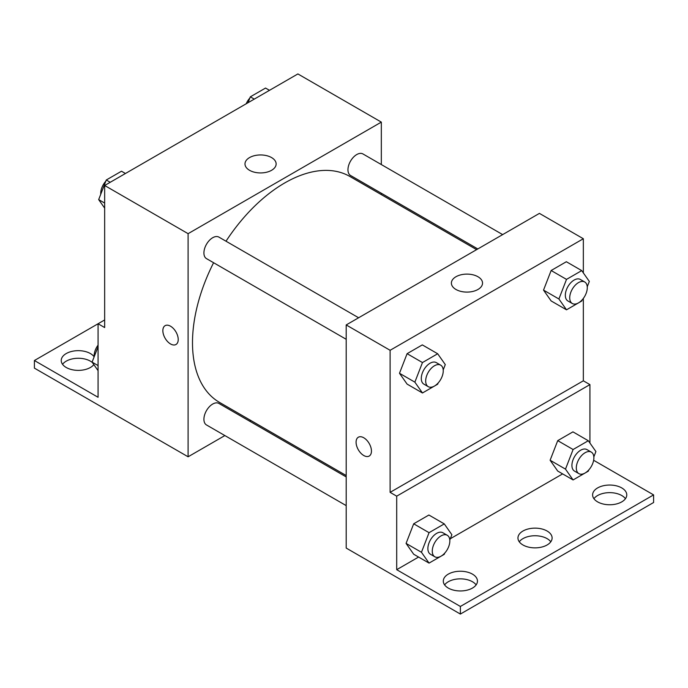 <?xml version="1.0" encoding="UTF-8"?>
<svg xmlns="http://www.w3.org/2000/svg" width="688" height="688" viewBox="0 0 688 688"><rect width="100%" height="100%" fill="white"/><g stroke="black" fill="none" stroke-linecap="round" stroke-linejoin="round"><path stroke-width="1.03" d="M104.662 319.954L98.074 323.756L98.074 397.286L34.4 360.521L98.074 323.756L104.662 327.557L104.662 185.493L297.887 73.934L381.324 122.111L381.324 164.561M165.103 325.673A10.87 6.278 -120 0 0 163.443 334.385A10.87 6.278 -120 0 0 170.538 343.957A10.87 6.278 60 0 1 163.434 334.385A10.87 6.278 60 0 1 165.103 325.673A10.87 6.278 60 0 1 175.973 331.951A10.87 6.278 60 0 1 175.973 344.499A10.87 6.278 60 0 1 170.538 343.957A10.87 6.278 -120 0 0 175.973 344.499M34.4 360.521L34.4 368.132L188.099 456.789L188.099 233.671L104.662 185.493M358.62 317.77L218.904 237.111A12.418 7.172 120 0 0 209.333 240.439A12.418 7.172 120 0 0 203.915 252.935A12.418 7.172 120 0 0 206.486 258.619L346.193 339.287M346.193 476.922L218.904 403.435A12.418 7.172 120 0 0 209.333 406.763A12.418 7.172 120 0 0 203.915 419.259A12.418 7.172 120 0 0 206.486 424.952L346.193 505.611M250.905 420.523L249.71 421.219M224.864 435.564L188.099 456.789M381.324 193.242L381.324 194.627M188.099 233.671L381.324 122.111M502.661 234.608L362.946 153.949A12.418 7.172 120 0 0 353.374 157.277A12.418 7.172 120 0 0 347.956 169.773A12.418 7.172 120 0 0 350.527 175.466L477.816 248.953M476.612 249.641L349.925 176.498A130.419 75.302 120 0 0 226.008 241.213M213.59 262.73A130.419 75.302 120 0 0 192.494 342.693A130.419 75.302 120 0 0 219.506 402.394L346.193 475.537M271.579 157.586A15.575 8.996 180 0 1 276.137 163.942A15.575 8.996 180 0 1 260.563 172.937A15.575 8.996 180 0 1 244.988 163.942A15.575 8.996 180 0 1 254.603 155.634A15.575 8.996 180 0 1 271.579 157.586M62.556 364.322A17.08 9.864 180 0 1 90.395 361.157A17.08 9.864 180 0 1 92.364 362.524M93.843 364.623A17.08 9.864 180 0 1 74.674 370.153A17.08 9.864 180 0 1 61.232 360.521A17.08 9.864 180 0 1 71.776 351.413A17.08 9.864 180 0 1 90.395 353.546A17.08 9.864 180 0 1 94.144 356.823M583.338 298.42L583.338 380.808L390.113 492.359L396.701 496.168L396.701 569.69L460.375 606.455L460.375 614.066L346.193 548.061L346.193 324.942L539.418 213.383L583.338 238.736L583.338 272.904M358.328 437.233A10.87 6.278 -120 0 0 356.668 445.936A10.87 6.278 -120 0 0 363.763 455.516A10.87 6.278 60 0 1 356.659 445.936A10.87 6.278 60 0 1 358.328 437.233A10.87 6.278 60 0 1 369.198 443.502A10.87 6.278 60 0 1 369.198 456.058A10.87 6.278 60 0 1 363.763 455.516A10.87 6.278 -120 0 0 369.198 456.058M390.113 492.359L390.113 350.295L346.193 324.942M543.529 290.112L551.14 300.94L543.529 290.112L551.14 270.513L543.529 290.112L558.905 298.988L566.508 279.388L581.721 270.608L589.324 281.426L587.251 286.776M566.353 261.732L551.14 270.513L566.353 261.732L581.721 270.608M399.487 373.274L407.098 384.102L399.487 373.274L407.098 353.675L399.487 373.274L414.864 382.15L422.466 362.55L437.68 353.761L445.282 364.588L443.21 369.929M422.312 344.894L407.098 353.675L422.312 344.894L437.68 353.761M390.113 350.295L583.338 238.736M477.979 276.748A15.575 8.996 180 0 1 482.537 283.112A15.575 8.996 180 0 1 466.963 292.099A15.575 8.996 180 0 1 451.388 283.112A15.575 8.996 180 0 1 461.003 274.796A15.575 8.996 180 0 1 477.979 276.748M583.338 380.808L589.926 384.609L589.926 443.029M593.641 460.281L653.6 494.896L653.6 502.507L460.375 614.066M653.6 494.896L460.375 606.455M519.277 541.8A17.08 9.864 180 0 1 547.106 538.635A17.08 9.864 180 0 1 550.787 541.8M593.925 498.705A17.08 9.864 180 0 1 609.688 492.642A17.08 9.864 180 0 1 625.444 498.705M444.62 584.903A17.08 9.864 180 0 1 460.375 578.849A17.08 9.864 180 0 1 476.13 584.903M589.926 384.609L396.701 496.168M406.075 543.408L413.686 554.227L406.075 543.408L413.686 523.8L406.075 543.408L421.452 552.283L429.054 532.675L444.267 523.895L451.87 534.714L449.797 540.063M428.899 515.02L413.686 523.8L428.899 515.02L444.267 523.895M550.116 460.246L557.727 471.065L550.116 460.246L557.727 440.638L550.116 460.246L565.493 469.121L573.095 449.513L588.309 440.733L595.911 451.552L593.839 456.901M572.941 431.858L557.727 440.638L572.941 431.858L588.309 440.733M562.629 473.894L450.313 538.738M418.588 557.056L396.701 569.69M547.106 531.024A17.08 9.864 180 0 1 552.111 537.999A17.08 9.864 180 0 1 535.032 547.863A17.08 9.864 180 0 1 517.952 537.999A17.08 9.864 180 0 1 528.496 528.891A17.08 9.864 180 0 1 547.106 531.024M597.605 501.87A17.08 9.864 180 0 1 592.609 494.896A17.08 9.864 180 0 1 609.688 485.04A17.08 9.864 180 0 1 626.768 494.896A17.08 9.864 180 0 1 616.224 504.012A17.08 9.864 180 0 1 597.605 501.87M448.301 588.077A17.08 9.864 180 0 1 443.296 581.102A17.08 9.864 180 0 1 460.375 571.238A17.08 9.864 180 0 1 477.455 581.102A17.08 9.864 180 0 1 466.911 590.209A17.08 9.864 180 0 1 448.301 588.077M438.144 382.984L437.68 384.188L422.466 392.977L414.864 382.15M440.673 365.147L436.287 362.61A12.418 7.172 120 0 0 426.715 365.939A12.418 7.172 120 0 0 421.288 378.443A12.418 7.172 120 0 0 423.86 384.128L428.254 386.665A12.418 7.172 120 0 0 440.673 379.492A12.418 7.172 120 0 0 440.673 365.147A12.418 7.172 120 0 0 431.101 368.476A12.418 7.172 120 0 0 425.683 380.971A12.418 7.172 120 0 0 428.254 386.665M422.466 392.977L407.098 384.102M422.466 362.55L407.098 353.675M582.186 299.822L581.721 301.026L566.508 309.815L558.905 298.988M584.714 281.985L580.328 279.448A12.418 7.172 120 0 0 570.756 282.777A12.418 7.172 120 0 0 565.33 295.281A12.418 7.172 120 0 0 567.901 300.966L572.296 303.503A12.418 7.172 120 0 0 584.714 296.33A12.418 7.172 120 0 0 584.714 281.985A12.418 7.172 120 0 0 575.142 285.314A12.418 7.172 120 0 0 569.724 297.818A12.418 7.172 120 0 0 572.296 303.503M566.508 309.815L551.14 300.94M566.508 279.388L551.14 270.513M444.732 553.118L444.267 554.322L429.054 563.102L421.452 552.283M447.26 535.273L442.874 532.744A12.418 7.172 120 0 0 433.302 536.064A12.418 7.172 120 0 0 427.876 548.568A12.418 7.172 120 0 0 430.447 554.253L434.842 556.79A12.418 7.172 120 0 0 447.26 549.617A12.418 7.172 120 0 0 447.26 535.273A12.418 7.172 120 0 0 437.688 538.601A12.418 7.172 120 0 0 432.27 551.105A12.418 7.172 120 0 0 434.842 556.79M429.054 563.102L413.686 554.227M429.054 532.675L413.686 523.8M588.773 469.956L588.309 471.16L573.095 479.94L565.493 469.121M591.302 452.111L586.916 449.582A12.418 7.172 120 0 0 577.344 452.91A12.418 7.172 120 0 0 571.917 465.406A12.418 7.172 120 0 0 574.489 471.091L578.883 473.628A12.418 7.172 120 0 0 591.302 466.455A12.418 7.172 120 0 0 591.302 452.111A12.418 7.172 120 0 0 581.73 455.439A12.418 7.172 120 0 0 576.312 467.943A12.418 7.172 120 0 0 578.883 473.628M573.095 479.94L557.727 471.065M573.095 449.513L557.727 440.638M104.662 208.129L98.676 199.606L106.279 179.998L121.492 171.217L125.448 173.496M104.662 203.063L98.676 199.606M110.235 182.277L106.279 179.998M105.814 181.202A12.418 7.172 120 0 0 100.715 193.354A12.418 7.172 120 0 0 100.749 194.257M248.041 102.718L250.32 96.836L265.534 88.055L269.481 90.334M254.276 99.115L250.32 96.836M249.856 98.04A12.418 7.172 120 0 0 246.201 103.776M98.074 370.643L92.089 362.129L98.074 346.683M98.074 365.586L92.089 362.129M98.074 345.127A12.418 7.172 120 0 0 94.127 355.877A12.418 7.172 120 0 0 94.161 356.78"/></g></svg>

